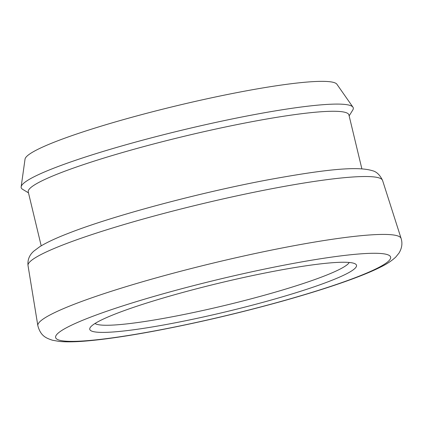 <?xml version="1.0" encoding="UTF-8"?>
<svg xmlns="http://www.w3.org/2000/svg" width="423" height="423" viewBox="0 0 423 423"><rect width="100%" height="100%" fill="white"/><g stroke="black" fill="none" stroke-linecap="round" stroke-linejoin="round"><path stroke-width="0.63" d="M275.283 271.021A137.163 14.72 -13.5 0 1 355.362 263.941A137.163 14.72 -13.5 0 1 304.052 290.167A137.163 14.72 -13.5 0 1 170.992 323.621A137.163 14.72 -13.5 0 1 90.173 327.608A137.163 14.72 -13.5 0 1 275.283 271.021M94.979 323.505A131.331 14.096 166.5 0 0 171.854 316.859A131.331 14.096 166.5 0 0 349.213 262.471M41.2 245.837L28.256 191.926A164.891 17.697 -13.5 0 1 251.278 121.819A164.891 17.697 -13.5 0 1 348.927 114.94L361.871 168.851M28.484 192.856L22.615 189.308A170.765 18.326 -13.5 0 1 21.15 186.829A170.765 18.326 -13.5 0 1 252.15 115.014A170.765 18.326 -13.5 0 1 352.946 107.172A170.765 18.326 -13.5 0 1 352.766 110.043L349.149 115.87M21.15 186.829L25.036 159.127A160.513 17.227 -13.5 0 1 242.162 91.622A160.513 17.227 -13.5 0 1 336.909 84.251L352.946 107.172M274.643 188.187A182.318 19.569 166.5 0 0 28.018 265.549C27.447 259.701 29.457 254.836 34.041 250.955L39.667 246.778C46.345 242.606 56.026 238.08 68.722 233.189C113.359 215.661 199.719 192.581 268.245 179.775C319.079 170.522 356.023 165.626 372.224 170.665C376.422 171.564 379.87 174.815 382.566 180.431A182.318 19.569 166.5 0 0 274.643 188.187M288.618 264.301A172.246 18.485 166.5 0 0 68.923 326.466A172.246 18.485 166.5 0 0 157.657 330.347A172.246 18.485 166.5 0 0 377.353 268.177A172.246 18.485 166.5 0 0 288.618 264.301M28.018 265.549L37.837 325.636A186.797 20.05 -13.5 0 1 290.516 246.371A186.797 20.05 -13.5 0 1 401.099 238.424L382.566 180.431M37.837 325.636C40.64 336.2 46.276 338.141 52.441 340.224L59.294 341.43C66.934 342.159 77.012 341.921 89.533 340.711C107.902 338.971 130.384 335.592 156.981 330.575C198.17 322.717 239.73 312.978 281.655 301.35C327.719 288.465 362.506 276.267 380.531 267.103C386.828 264.063 391.931 260.69 395.838 256.973L399.016 253.049C401.94 248.195 402.638 243.32 401.099 238.424"/></g></svg>
